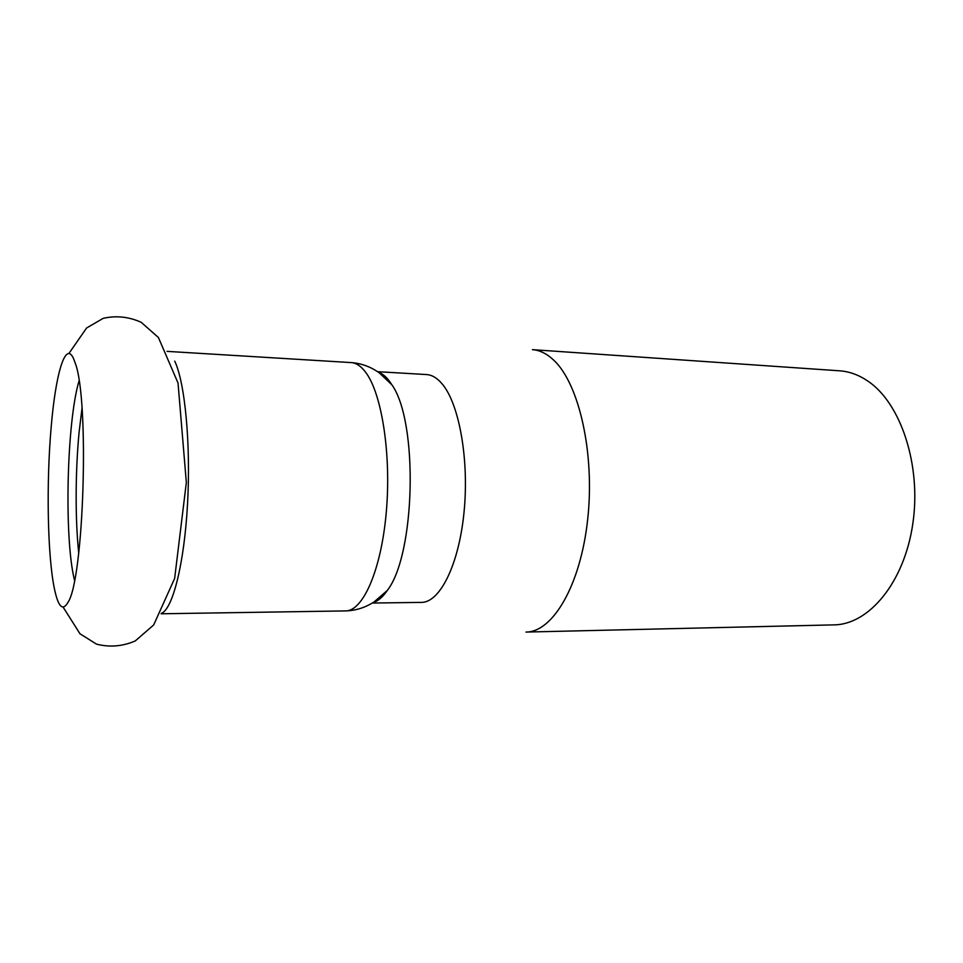 <?xml version="1.0" encoding="UTF-8"?>
<svg xmlns="http://www.w3.org/2000/svg" width="963" height="963" viewBox="0 0 963 963"><rect width="100%" height="100%" fill="white"/><g stroke="black" fill="none" stroke-linecap="round" stroke-linejoin="round"><path stroke-width="1.44" d="M75.258 363.183L73.537 358.573C65.328 340.132 55.529 374.499 51.159 427.307C46.212 483.498 47.488 556.349 54.506 589.187C58.298 607.051 62.8 611.421 68 602.332C83.937 579.293 89.523 399.934 75.258 363.183M161.315 613.383C172.594 609.471 184.234 564.113 187.532 504.082C190.891 444.099 184.968 382.516 174.724 361.149M81.999 408.312L79.062 432.616C75.343 471.425 75.162 519.358 78.713 553.027M79.05 380.891C66.7 421.854 64.003 537.956 74.428 579.895L74.512 580.28M867.591 380.903C858.563 374.836 849.258 371.477 839.652 370.815L532.407 349.653C539.749 350.147 546.876 353.674 553.785 360.222C579.076 383.671 594.978 453.248 587.695 519.31C580.581 585.456 552.702 632.197 525.991 632.065L833.886 624.879C868.819 624.674 904.281 582.651 912.816 523.752C921.567 464.948 900.622 402.666 867.591 380.903M372.308 603.043L421.385 602.393C439.766 602.669 458.845 565.1 464.022 512.34C469.318 459.664 459.146 403.521 442.029 383.756C437.07 377.941 431.918 374.872 426.549 374.559L377.556 371.682M373.078 602.561C377.965 601.189 382.708 597.156 387.307 590.451C415.402 554.64 418.424 421.987 391.977 384.935L389.136 380.794C385.669 376.292 382.058 373.427 378.315 372.187M387.307 590.451L374.15 601.875C365.278 607.617 355.756 610.638 345.573 610.915C362.931 611.252 381.204 570.252 386.259 512.436C391.447 454.692 381.829 393.422 365.651 372.284C361.017 366.133 356.214 362.907 351.218 362.594C361.366 363.34 370.755 366.783 379.35 372.922L391.977 384.935M63.125 607.135L79.977 633.774L96.493 644.127C109.577 647.485 122.494 646.426 135.241 640.949L153.671 624.975L174.64 578.45L186.341 482.547L178.035 383.045L158.401 337.495L141.176 322.292C128.765 316.707 116.09 315.395 103.161 318.356L86.586 327.998L68.879 353.553M351.218 362.594L167.056 351.363M345.573 610.915L161.098 613.78"/></g></svg>
